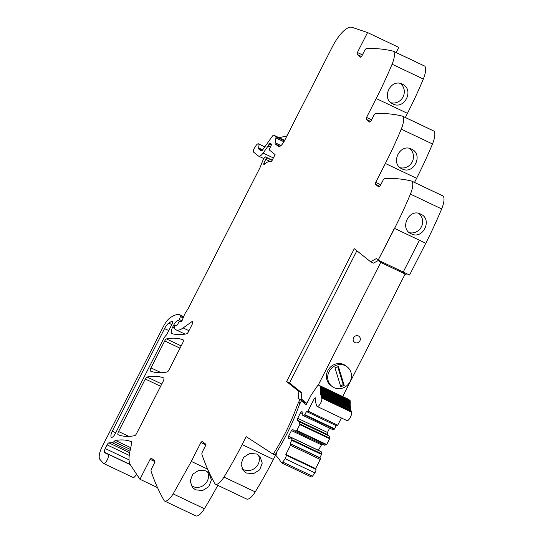 <?xml version="1.0" encoding="UTF-8"?>
<svg xmlns="http://www.w3.org/2000/svg" width="543" height="543" viewBox="0 0 543 543"><rect width="100%" height="100%" fill="white"/><g stroke="black" fill="none" stroke-linecap="round" stroke-linejoin="round"><path stroke-width="0.81" d="M378.6 260.335L373.489 263.124L370.564 261.733L376.285 258.611L378.186 260.09L394.388 228.291L419.44 240.237L403.239 272.029L419.44 240.237L425.78 243.244A172.586 59.282 115.4 0 0 438.31 216.766A172.586 59.282 115.4 0 0 441.669 208.926A14.383 4.941 115.4 0 0 443.129 196.05A3.455 1.188 115.4 0 0 442.993 195.948A3.455 1.188 115.4 0 0 442.918 195.921L411.825 181.158M202.159 441.316L205.675 444.126L205.363 446.041L202.587 451.484A2.878 0.991 115.4 0 0 201.921 454.43A690.35 237.135 115.4 0 0 215.103 483.949A3.455 1.188 115.4 0 0 215.286 484.139A14.383 4.941 115.4 0 0 215.381 484.186A14.383 4.941 115.4 0 0 223.981 477.073A172.586 59.282 115.4 0 0 242.144 444.574L246.183 436.647L272.919 454.057L273.17 453.548A2.335 0.801 115.4 0 0 274.229 452.489A84.565 29.05 115.4 0 0 297.123 405.641A8.627 2.966 115.4 0 1 298.351 402.804L298.813 401.895A2.301 0.794 115.4 0 0 299.227 399.343L298.141 398.447L301.073 399.838L301.833 392.847L289.514 382.971L356.88 250.764M370.564 261.733L354.294 248.694L286.589 381.58L298.901 391.455L298.141 398.447M378.946 187.104L380.161 185.923L382.937 180.48A2.878 0.991 115.4 0 1 384.783 178.477A690.35 237.135 115.4 0 1 411.682 181.09A3.455 1.188 115.4 0 1 411.757 181.118A3.455 1.188 115.4 0 1 411.893 181.219A14.383 4.941 115.4 0 1 410.433 194.095A172.586 59.282 115.4 0 1 394.544 228.413L419.44 240.237M378.994 187.118L375.43 184.294L375.742 182.38L385.374 163.47L416.61 178.301A172.586 59.282 115.4 0 0 429.14 151.823A172.586 59.282 115.4 0 0 432.493 143.976A14.383 4.941 115.4 0 0 433.959 131.107A3.455 1.188 115.4 0 0 433.823 131.006A3.455 1.188 115.4 0 0 433.742 130.978L402.655 116.216M369.824 122.175L370.991 120.98L373.767 115.53A2.878 0.991 115.4 0 1 375.613 113.535A690.35 237.135 115.4 0 1 402.506 116.148A3.455 1.188 115.4 0 1 402.587 116.175A3.455 1.188 115.4 0 1 402.723 116.277A14.383 4.941 115.4 0 1 401.257 129.146A172.586 59.282 115.4 0 1 385.374 163.47M371.582 119.813L366.573 117.431L366.26 119.345L369.776 122.155M366.573 117.431L376.204 98.521L407.44 113.351A172.586 59.282 115.4 0 0 419.97 86.873A172.586 59.282 115.4 0 0 423.323 79.034A14.383 4.941 115.4 0 0 424.789 66.158A3.455 1.188 115.4 0 0 424.653 66.056A3.455 1.188 115.4 0 0 424.572 66.029L393.485 51.266M360.647 57.225L361.821 56.031L364.597 50.587A2.878 0.991 115.4 0 1 366.444 48.585A690.35 237.135 115.4 0 1 393.336 51.198A3.455 1.188 115.4 0 1 393.417 51.225A3.455 1.188 115.4 0 1 393.553 51.327A14.383 4.941 115.4 0 1 392.087 64.203A172.586 59.282 115.4 0 1 376.204 98.521M362.412 54.87L357.396 52.488L357.09 54.402L360.606 57.212M357.396 52.488L367.557 32.553L352.04 27.333A28.765 9.883 115.4 0 0 350.602 27.15A28.765 9.883 115.4 0 0 332.187 47.139L284.566 140.589A8.627 2.966 115.4 0 1 278.498 146.488A8.627 2.966 115.4 0 1 278.294 146.359L278.729 146.562M131.202 441.615L131.25 441.635A2.878 0.991 115.4 0 0 131.202 441.615A201.351 69.165 115.4 0 0 115.591 440.488A6.041 2.077 115.4 0 0 113.915 441.629A5.756 1.975 115.4 0 1 112.191 442.721L108.933 442.871A2.878 0.991 115.4 0 0 107.086 444.873L105.22 448.532A3.455 1.188 115.4 0 0 104.609 452.36L106.496 453.873A8.627 2.966 115.4 0 0 106.706 454.002A8.627 2.966 115.4 0 0 107.514 454.07A5.179 1.778 115.4 0 1 108.003 454.104A5.179 1.778 115.4 0 1 108.281 457.111A5.179 1.778 115.4 0 1 104.046 463.498A5.179 1.778 115.4 0 1 103.564 463.464A5.179 1.778 115.4 0 1 103.346 463.301L99.871 459.33A11.505 3.95 115.4 0 1 102.118 446.767L163.239 326.811A14.383 4.941 115.4 0 1 170.271 317.682A54.653 18.774 115.4 0 1 178.844 314.377A2.878 0.991 115.4 0 1 179.014 314.411A2.878 0.991 115.4 0 1 179.081 314.458L180.514 315.605A1.154 0.394 115.4 0 1 180.446 316.583L179.299 319.522A1.439 0.495 115.4 0 1 178.118 320.879A1.439 0.495 115.4 0 1 178.084 320.859L177.799 320.628A1.439 0.495 115.4 0 0 177.765 320.608A1.439 0.495 115.4 0 0 177.581 320.608A6.903 2.369 115.4 0 0 173.59 325.311L172.66 327.13A5.756 1.975 115.4 0 0 171.778 333.592A5.756 1.975 115.4 0 0 171.88 333.633A201.351 69.165 115.4 0 0 186.602 333.836A2.878 0.991 115.4 0 0 188.367 331.848L191.937 324.836A2.878 0.991 115.4 0 0 192.378 321.605A2.878 0.991 115.4 0 0 191.727 321.775L183.134 327.938A31.643 10.867 115.4 0 1 175.912 329.784A31.643 10.867 115.4 0 1 175.158 329.309L174.174 328.522A1.154 0.394 115.4 0 1 174.384 327.246L174.778 326.465A1.439 0.495 115.4 0 1 175.701 325.467L176.672 325.42A1.439 0.495 115.4 0 0 177.534 324.531L179.027 321.816A1.439 0.495 115.4 0 1 179.977 320.94A1.439 0.495 115.4 0 1 180.011 320.961L180.439 321.307A2.878 0.991 115.4 0 1 180.629 321.687A1.724 0.591 115.4 0 0 180.792 321.938A1.724 0.591 115.4 0 0 182.19 320.35L184.416 314.791A2.878 0.991 115.4 0 1 185.075 313.487L188.197 308.533A2.878 0.991 115.4 0 0 188.55 307.915L259.561 168.547A5.756 1.975 115.4 0 0 260.178 167.183L262.636 161.04A5.756 1.975 115.4 0 1 263.986 158.393L264.529 157.531A1.439 0.495 115.4 0 1 265.364 156.873A1.439 0.495 115.4 0 1 265.398 156.893L266.219 157.551A1.439 0.495 115.4 0 1 265.826 159.391A9.204 3.163 115.4 0 0 263.986 163.09A1.581 0.543 115.4 0 0 263.912 164.502A1.581 0.543 115.4 0 0 264.38 164.319A23.01 7.907 115.4 0 1 271.235 161.671A23.01 7.907 115.4 0 1 271.432 161.773L275.091 154.592L269.437 150.058A1.439 0.495 115.4 0 1 269.674 148.511L271.12 145.585A1.439 0.495 115.4 0 0 271.317 144.01A1.439 0.495 115.4 0 0 271.167 144.004A2.878 0.991 115.4 0 1 270.869 143.99A2.878 0.991 115.4 0 1 270.801 143.949L270.468 143.685A2.878 0.991 115.4 0 1 270.271 143.284A1.439 0.495 115.4 0 0 270.142 143.067A1.439 0.495 115.4 0 0 269.131 144.051L268.344 145.585A1.439 0.495 115.4 0 1 268.066 146.047L263.09 153.058A8.627 2.966 115.4 0 1 258.692 156.167A8.627 2.966 115.4 0 1 258.488 156.038L253.513 152.047A2.878 0.991 115.4 0 1 254.314 148.341L255.556 146.291A4.887 1.677 115.4 0 1 258.502 143.827A4.887 1.677 115.4 0 1 258.407 147.811A1.154 0.394 115.4 0 0 258.359 148.734L261.095 150.927A2.878 0.991 115.4 0 0 261.163 150.968A2.878 0.991 115.4 0 0 262.629 149.929L272.342 136.252A2.878 0.991 115.4 0 1 273.808 135.214A2.878 0.991 115.4 0 1 273.876 135.261L275.749 136.761A2.878 0.991 115.4 0 1 275.925 137.976L275.138 142.748A2.878 0.991 115.4 0 0 275.308 143.963L278.294 146.359M131.23 441.629A2.878 0.991 115.4 0 1 131.508 442.545A28.765 9.883 115.4 0 1 130.3 449.787A28.765 9.883 115.4 0 0 129.716 452.407A28.765 9.883 115.4 0 0 129.668 463.417A28.765 9.883 115.4 0 0 130.368 464.849L139.951 479.259L157.504 487.594M195.684 515.802A14.383 4.941 -64.6 0 0 195.779 515.85L164.448 500.972A3.455 1.188 115.4 0 1 164.264 500.782A690.35 237.135 115.4 0 1 151.083 471.256A2.878 0.991 115.4 0 1 151.755 468.317L154.524 462.867L154.836 460.953L151.361 458.17L150.106 459.324L139.951 479.259M164.448 500.972C166.708 501.759 169.606 499.404 173.149 493.899L191.306 461.401L200.944 442.491L202.2 441.337M150.988 367.882L164.726 340.923A2.878 0.991 115.4 0 1 166.484 338.934A201.351 69.165 115.4 0 1 183.072 339.816A2.878 0.991 115.4 0 1 183.1 339.83A2.878 0.991 115.4 0 1 182.652 343.061L168.941 369.966A2.878 0.991 115.4 0 1 167.183 371.955A201.351 69.165 115.4 0 1 150.567 371.127A2.878 0.991 115.4 0 1 150.54 371.113A2.878 0.991 115.4 0 1 150.988 367.882L161.169 372.715M118.564 431.515L145.307 379.021A2.878 0.991 115.4 0 1 147.072 377.032A201.351 69.165 115.4 0 1 163.647 377.942A2.878 0.991 115.4 0 1 163.674 377.955A2.878 0.991 115.4 0 1 163.226 381.186L136.497 433.653A2.878 0.991 115.4 0 1 134.732 435.642A201.351 69.165 115.4 0 1 118.143 434.753A2.878 0.991 115.4 0 1 118.123 434.746A2.878 0.991 115.4 0 1 118.564 431.515L128.806 436.375M171.812 321.327A48.442 16.636 115.4 0 0 168.751 323.119A8.627 2.966 115.4 0 0 164.563 328.576L112.292 431.162A5.464 1.88 115.4 0 0 111.451 437.305A5.464 1.88 115.4 0 0 115.292 433.572L163.144 339.653A8.627 2.966 115.4 0 1 166.077 335.316A2.878 0.991 115.4 0 0 167.054 333.864L171.812 324.517A2.878 0.991 115.4 0 0 172.26 321.286A2.878 0.991 115.4 0 0 171.812 321.327L172.511 321.653M378.193 260.09L394.544 228.413L378.186 260.083M425.78 243.244L409.578 275.043L378.342 260.212M289.514 382.971L286.589 381.58M298.901 391.455L301.833 392.847M273.17 453.548L275.878 454.83M272.919 454.057L276.075 455.563M242.144 444.574L273.38 459.405L275.484 455.278M273.38 459.405A172.586 59.282 115.4 0 1 255.217 491.904A14.383 4.941 115.4 0 1 246.617 499.017A14.383 4.941 115.4 0 1 246.522 498.969M256.724 454.016L249.739 453.412L243.597 457.382L241.017 464.082L243.169 470.516L246.4 473.014L253.452 473.7L259.683 469.838L262.235 463.104L259.982 456.541L256.724 454.016M195.779 515.85A14.383 4.941 -64.6 0 0 204.385 508.73A172.586 59.282 -64.6 0 0 208.648 501.617A172.586 59.282 -64.6 0 0 217.791 485.333M205.885 470.849L209.143 473.374L211.397 479.931L208.845 486.671L202.614 490.526L195.561 489.847L192.331 487.349L190.179 480.915L192.758 474.215L198.901 470.245L205.885 470.849M136.761 474.46L133.822 477.636A5.179 1.778 115.4 0 1 133.334 477.596L103.564 463.464M367.557 32.553L398.793 47.384L396.166 52.535M392.854 103.903C404.644 110.249 414.628 89.303 402.261 84.172C390.702 77.941 380.718 98.887 392.854 103.903L392.738 103.849M405.336 117.478L407.44 113.351M401.908 168.798L402.024 168.853C413.814 175.192 423.798 154.246 411.431 149.115L411.546 149.169M402.024 168.853C389.888 163.83 399.872 142.89 411.431 149.115M414.513 182.428L416.61 178.301M411.078 233.741L411.194 233.795C422.983 240.142 432.968 219.196 420.601 214.064L420.716 214.118M411.194 233.795C399.057 228.779 409.042 207.833 420.601 214.064M403.978 272.382L403.435 272.681M404.63 275.016L406.911 273.774M258.346 454.993A10.928 10.141 -39.7 0 1 255.963 467.224A10.928 10.141 -39.7 0 1 243.563 469.607A10.928 10.141 -39.7 0 1 241.968 468.65M207.514 471.826A10.928 10.141 -39.7 0 1 205.125 484.057A10.928 10.141 -39.7 0 1 192.731 486.44A10.928 10.141 -39.7 0 1 191.129 485.476M286.969 135.886L279.116 137.732M400.456 83.527A10.928 10.263 -63.8 0 1 403.116 96.769A10.928 10.263 -63.8 0 1 391.008 102.756M409.626 148.47A10.928 10.263 -63.8 0 1 412.286 161.712A10.928 10.263 -63.8 0 1 400.184 167.706M418.796 213.419A10.928 10.263 -63.8 0 1 421.463 226.662A10.928 10.263 -63.8 0 1 409.354 232.648M306.89 403.442L301.379 400.829L306.198 404.691L310.847 395.671A2.742 0.943 -64.6 0 1 311.315 394.876L317.078 386.44A3.163 1.086 -64.6 0 1 317.906 385.489A3.163 1.086 -64.6 0 1 318.768 385.197A3.163 1.086 -64.6 0 1 318.843 385.245L320.234 386.365A3.17 1.086 115.4 0 1 320.384 386.575A3.183 1.093 115.4 0 1 320.472 387.315L320.546 393.146L321.653 397.856L351.497 412.171A4.887 1.677 115.4 0 1 350.249 417.547A4.887 1.677 115.4 0 1 346.957 420.608L317.18 406.469A4.887 1.677 115.4 0 1 316.834 406.076A55.61 19.1 115.4 0 1 315.232 397.741L314.54 398.134L307.949 411.071A1.154 0.394 115.4 0 1 307.528 411.682A1.154 0.394 115.4 0 1 307.141 411.852A1.154 0.394 115.4 0 1 307.114 411.838L306.557 411.397L304.528 415.076L302.756 415.361L302.879 412.402L301.813 411.546L300.557 412.7L297.693 418.32L297.381 420.234L299.437 421.884L299.831 424.592L296.878 430.395L294.747 431.081L324.524 445.219L326.648 444.527L329.608 438.73L329.207 436.015L327.157 434.373L327.463 432.459L329.662 428.142M286.141 455.19L315.911 469.328L315.619 468.589L285.842 454.45L286.141 455.19A2.729 0.937 115.4 0 1 285.109 458.72A22.881 7.86 115.4 0 1 282.72 462.039A2.729 0.937 115.4 0 1 281.498 462.799A2.729 0.937 115.4 0 1 281.335 462.643A218.802 75.158 115.4 0 0 276.285 455.93A4.914 1.69 115.4 0 1 276.007 455.258L276.93 451.586L278.579 448.891A84.565 29.05 115.4 0 0 298.643 406.619A8.654 2.973 -64.6 0 1 299.872 403.782L301.379 400.829M315.911 469.328A2.729 0.937 115.4 0 1 314.879 472.858A22.881 7.86 115.4 0 1 312.49 476.177A2.729 0.937 115.4 0 1 311.268 476.937L281.498 462.799M315.619 468.589L320.275 459.446A1.154 0.394 115.4 0 0 320.479 458.17L319.922 457.729L321.734 453.873L320.886 451.477L291.116 437.346L291.964 439.735L290.152 443.59L290.709 444.038A1.154 0.394 115.4 0 1 290.498 445.314L320.275 459.446M285.842 454.45L290.498 445.314M290.152 443.59L319.922 457.729M291.428 437.597L321.198 451.735M294.747 431.081L292.697 429.432L291.442 430.585L288.577 436.212L288.272 438.126L289.338 438.975L291.116 437.346M288.272 438.126L289.589 438.751M288.577 436.212L291.062 437.393M318.374 450.29L321.985 444.011M291.442 430.585L321.212 444.724M299.437 421.884L329.207 436.015M297.381 420.234L327.157 434.373M297.693 418.32L327.463 432.459M300.557 412.7L302.668 413.705M302.756 415.361L332.526 429.499L334.305 429.214L336.253 425.678M307.949 411.071L337.719 425.203A1.154 0.394 115.4 0 1 337.298 425.821A1.154 0.394 115.4 0 1 336.911 425.99A1.154 0.394 115.4 0 1 336.884 425.977L307.168 411.865M337.719 425.203L341.404 417.974M321.653 397.856L321.727 398.033A4.887 1.677 115.4 0 1 320.479 403.408A4.887 1.677 115.4 0 1 317.18 406.469M351.212 411.451L351.423 411.988M351.165 411.302L321.28 396.824M350.873 410.365L351.05 410.963M350.846 410.25L320.967 395.691M350.602 409.184L350.737 409.829M350.588 409.096L350.493 408.601L320.723 394.469M350.391 407.908L350.493 408.601M350.384 407.847L350.316 407.284L320.546 393.146M350.249 406.544L350.316 407.284M350.249 406.497L350.201 405.872L320.431 391.734M320.533 391.014L350.249 405.092L350.201 405.872M350.174 405.051L350.16 404.379L320.384 390.241M320.499 389.46L350.221 403.558L350.16 404.379M350.16 403.524L350.181 402.797L320.404 388.666M320.526 387.824L350.262 401.935L350.181 402.797M350.215 401.915L350.242 401.447L320.472 387.315M320.234 386.365L350.004 400.496A3.17 1.086 115.4 0 1 350.16 400.714A3.183 1.093 115.4 0 1 350.242 401.447M350.004 400.496L348.613 399.383A3.163 1.086 -64.6 0 0 348.538 399.336A3.163 1.086 -64.6 0 0 348.45 399.309M318.117 385.333L380.731 262.452L405.132 274.039L342.701 396.566M359.907 340.794A3.74 3.502 128.7 0 0 359.072 336.368A3.74 3.502 128.7 0 0 353.561 337.78A3.74 3.502 128.7 0 0 354.396 342.205A3.74 3.502 128.7 0 0 359.907 340.794A3.74 3.502 128.7 0 0 359.072 336.368A3.74 3.502 128.7 0 0 353.561 337.78A3.74 3.502 128.7 0 0 354.396 342.205A3.74 3.502 128.7 0 0 359.907 340.794M380.731 262.452L378.295 260.497M405.132 274.039L401.739 271.324M306.91 403.401L301.182 398.806M347.316 366.973L346.054 365.962A12.367 11.579 128.7 0 0 327.823 370.631A12.367 11.579 128.7 0 0 330.578 385.258L331.841 386.277A12.367 11.579 128.7 0 0 350.072 381.607A12.367 11.579 128.7 0 0 347.316 366.973A12.367 11.579 128.7 0 0 329.085 371.643A12.367 11.579 128.7 0 0 331.841 386.277M338.404 366.525L334.963 367.815L340.753 386.725L344.194 385.435L338.404 366.525M344.194 385.435L343.251 384.675L337.76 366.769M340.447 385.72L343.251 384.675M274.229 452.489L276.109 453.378M223.981 477.073L255.217 491.904M205.783 444.792L200.944 442.491M207.623 469.152L191.306 461.401M204.385 508.73L173.149 493.899M154.945 461.625L150.106 459.324M115.591 440.488L130.775 447.704M113.915 441.629L130.381 449.448M112.191 442.721L129.974 451.165M108.933 442.871L129.662 452.713M107.086 444.873L129.241 455.394M105.22 448.532L129.051 459.846M104.609 452.36L130.144 464.482M106.496 453.873L106.93 454.084M179.081 314.458L183.677 316.637L179.014 314.411M180.514 315.605L183.52 317.031M180.446 316.583L183.181 317.879M179.299 319.522L181.986 320.798M177.581 320.608L178.05 320.825M173.59 325.311L175.056 326.01M172.66 327.13L174.154 327.836M191.727 321.775L192.663 322.223M183.134 327.938L188.95 330.701M180.439 321.307L181.321 321.727M180.629 321.687L181.084 321.897M265.398 156.893L272.26 160.151L265.364 156.873M266.219 157.551L272.145 160.368M265.826 159.391L270.061 161.4M263.986 163.09L265.16 163.647M269.131 144.051L271.324 145.09M268.344 145.585L270.59 146.651M268.066 146.047L270.353 147.133M263.09 153.058L273.38 157.945M258.407 147.811L262.69 149.848M258.359 148.734L262.133 150.526M273.876 135.261L284.613 140.359A2.878 0.991 115.4 0 0 284.546 140.311L284.681 140.372M284.471 140.291A2.878 0.991 115.4 0 1 284.546 140.311L273.808 135.214M275.749 136.761L284.423 140.875M275.925 137.976L283.921 141.777M275.138 142.748L281.016 145.544M275.308 143.963L280.086 146.237M361.536 56.513L357.09 54.402M393.553 51.327L424.789 66.158M392.087 64.203L423.323 79.034M370.713 121.456L366.26 119.345M402.723 116.277L433.959 131.107M401.257 129.146L432.493 143.976M380.752 184.763L375.742 182.38M379.883 186.405L375.43 184.294M411.893 181.219L443.129 196.05M410.433 194.095L441.669 208.926M166.484 338.934L181.199 345.918M164.726 340.923L180.038 348.192M147.072 377.032L161.78 384.016M145.307 379.021L160.626 386.297M168.751 323.119L171.792 324.565M164.563 328.576L168.737 330.558M112.292 431.162L115.693 432.778M299.227 399.343L305.668 402.404M297.123 405.641L298.725 406.402M298.351 402.804L299.98 403.578M298.813 401.895L300.442 402.662M282.72 462.039L312.49 476.177M285.109 458.72L314.879 472.858M290.709 444.038L320.479 458.17M321.599 454.443L291.829 440.312M321.734 453.873L291.964 439.735M296.519 430.796L326.295 444.927M326.648 444.527L296.878 430.395M299.831 424.592L329.608 438.73M329.744 438.153L299.974 424.022M304.528 415.076L334.305 429.214M334.658 428.814L304.888 414.676M315.266 398.481L314.54 398.134M321.727 398.033L351.497 412.171M320.384 386.575L350.16 400.714M348.613 399.383L318.843 385.245M215.381 484.186L246.617 499.017M108.003 454.104L130.259 464.672M175.912 329.784L185.061 334.128M258.692 156.167L263.85 158.61M258.502 143.827L264.828 146.834M393.417 51.225L424.653 66.056M402.587 116.175L433.823 131.006M411.757 181.118L442.993 195.948M307.141 411.852L336.911 425.99M321.626 397.279L351.396 411.411M321.266 396.207L351.036 410.345M320.967 395.032L350.737 409.171M320.737 393.77L350.513 407.902M320.574 392.406L350.35 406.544M320.479 390.953L350.249 405.092M320.451 389.419L350.221 403.558M320.485 387.797L350.262 401.935M348.538 399.336L318.768 385.197"/></g></svg>
